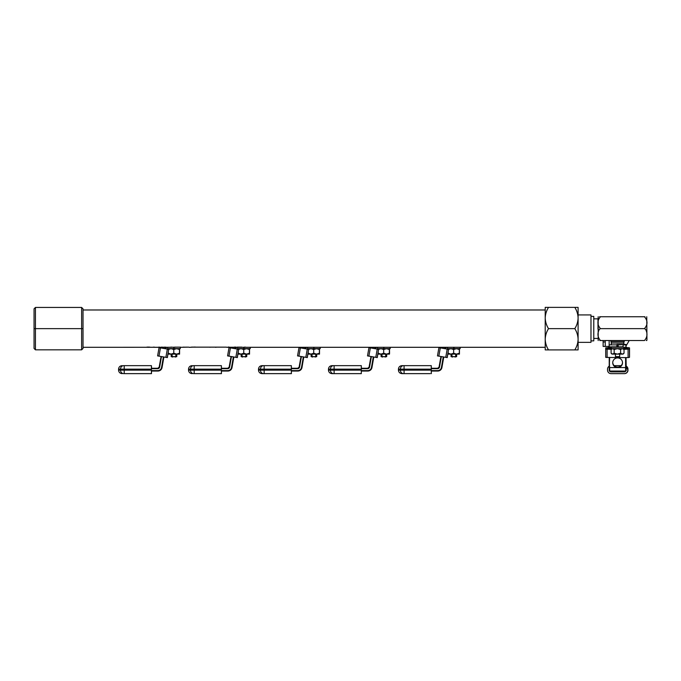 <?xml version="1.0" encoding="UTF-8"?>
<svg xmlns="http://www.w3.org/2000/svg" width="681" height="681" viewBox="0 0 681 681"><rect width="100%" height="100%" fill="white"/><g stroke="black" fill="none" stroke-linecap="round" stroke-linejoin="round"><path stroke-width="1.02" d="M166.207 347.267L83.022 347.301M158.562 347.301L154.476 347.301M180.669 347.157L165.849 347.301M188.782 347.157L180.874 347.301M226.526 347.157L191.497 347.157M241.278 347.284L229.693 347.233M236.494 347.276L237.737 347.284M545.217 347.301L237.975 347.301M233.932 347.233L234.553 347.301M191.736 347.301L192.161 347.055L191.736 347.301M165.798 347.157L163.397 347.301M241.883 347.14L237.678 347.131L237.652 348.655L250.242 348.655L250.242 347.301M235.456 347.029L234.213 347.157M229.412 347.157L228.169 347.029M225.734 347.14L221.64 347.165M215.409 347.284L216.073 347.301M210.88 347.157L209.799 347.25M195.268 347.046L191.736 347.157M188.058 347.148L184.185 347.165M179.878 347.14L175.783 347.165M172.021 347.25L170.71 347.148M169.552 347.284L170.216 347.301M165.125 347.131L162.436 347.276M162.436 347.14L161.363 347.131M148.39 347.029L146.96 347.225L148.39 347.165M147.82 347.148L146.96 347.089M149.82 347.089L149.011 347.148M545.217 318.01L545.217 349.906L548.511 349.906C546.451 346.603 545.353 343.054 545.217 339.274C545.345 335.537 546.443 331.996 548.511 328.642C546.451 325.331 545.353 321.781 545.217 318.01C545.345 314.273 546.443 310.723 548.511 307.369L545.217 307.369L545.217 318.01M590.98 316.393L593.772 316.393L593.772 340.883L590.98 340.883M578.101 314.928L590.98 314.928L590.98 342.356L578.101 342.356L578.101 339.274L578.101 349.906L548.511 349.906M578.101 339.274C577.965 335.495 576.867 331.953 574.815 328.642C576.884 325.288 577.982 321.738 578.101 318.01C577.965 314.23 576.867 310.681 574.815 307.369L578.101 307.369L578.101 339.274C577.982 343.011 576.884 346.552 574.815 349.906M574.815 307.369L548.511 307.369M574.815 328.642L548.511 328.642M598.173 316.75L598.182 340.534M600.472 328.642L644.447 328.642C647.861 324.684 647.861 320.725 644.447 316.75L600.472 316.75C597.067 316.75 597.067 316.75 600.472 316.75C597.067 320.7 597.067 324.667 600.472 328.642L599.399 329.263C597.16 333.409 597.518 337.163 600.472 340.534C597.067 340.534 597.067 340.534 600.472 340.534L599.765 340.534M646.754 316.75L646.95 339.589L646.788 340.534L646.243 340.534M600.472 340.534L644.447 340.534C647.861 340.534 647.861 340.534 644.447 340.534C647.401 337.189 647.759 333.426 645.528 329.263L644.447 328.642M600.472 316.75L599.552 316.75M644.447 316.75C647.861 316.75 647.861 316.75 644.447 316.75L644.95 316.75M593.772 318.844L597.978 318.844L597.978 329.093M609.154 340.534L609.154 346.416L603.136 346.416L603.136 341.964L605.222 341.964L605.222 340.534M603.128 341.964L603.128 340.534M605.222 346.416L605.222 341.964M619.676 354.111L619.676 356.631L619.65 354.111M615.454 354.111L615.454 356.631L619.65 356.631M615.454 356.631L619.659 357.048M626.009 346.084A1.396 1.379 1.7 0 1 626.137 345.803L629.218 340.534M624 349.327L629.491 349.081L629.533 347.863L628.137 347.625L627.354 347.889L628.12 348.11L628.103 348.842L623.907 349.081L624.026 349.515L622.323 348.655L620.621 349.515L617.395 348.655L614.16 349.515L612.636 348.655L611.104 349.515L611.104 353.243L611.964 354.111M629.533 347.863L629.533 356.137L629.533 347.863M627.354 347.889L626.733 347.727A1.396 1.379 1.7 0 1 626.018 346.901M611.266 348.408L609.214 348.331L609.214 349.081L609.214 347.012A1.396 1.379 1.7 0 1 608.542 347.727L605.741 347.863L605.707 349.081L611.129 349.327M611.104 349.515L611.215 349.098L607.111 348.842L607.137 348.11L607.92 347.889M605.715 357.355L605.707 349.081L605.715 357.355L616.901 357.593M626.018 346.629A1.396 1.379 -178.3 0 0 627.363 347.625M607.929 347.625A1.396 1.379 -178.3 0 0 609.172 346.876M618.297 357.048L618.297 357.593L628.095 357.593L629.499 357.346L629.533 356.137M617.616 357.925A4.895 4.827 -178.3 0 0 612.73 362.598A4.895 4.827 -178.3 0 0 617.624 367.57A4.895 4.827 -178.3 0 0 622.519 362.896A4.895 4.827 -178.3 0 0 617.616 357.925M612.738 362.36A4.895 4.827 -178.3 0 0 617.641 367.085A4.895 4.827 -178.3 0 0 622.519 362.65M625.822 371.043L609.674 371.043L609.223 357.593L609.231 367.502C609.223 373.077 609.197 369.911 609.674 371.043L609.648 367.57L625.601 367.57L625.592 357.593M609.631 349.081L609.623 347.25L611.266 347.25L611.266 348.655L623.864 348.655L623.864 347.25L625.575 347.25L616.909 347.25L617.488 346.833L617.488 344.875L609.172 344.875L609.172 346.833L616.875 346.833L616.909 344.45L625.575 344.45L618.186 344.875L618.186 346.833L623.081 346.833L623.081 344.875L625.89 344.875L626.009 349.081L626.001 344.875L625.473 344.45M609.172 344.875L609.172 346.833M617.905 347.25L617.488 344.875L618.186 344.45L617.275 344.45M616.909 347.25L609.589 347.25M625.575 344.45L626.001 344.875L625.575 344.45C626.052 345.582 626.026 342.415 626.018 347.991L626.018 349.081M626.043 370.617L625.626 371.043L625.601 367.57L626.026 367.502L626.239 370.617M624.213 340.534L624.213 341.658L610.917 341.658L610.917 340.534M623.864 341.658L623.864 343.054L611.266 343.054L611.266 344.45M623.864 344.45L623.864 343.054L611.266 343.054L611.266 341.658M611.266 348.655L611.266 347.25M622.093 354.111L617.395 354.111L620.621 353.243L622.323 354.111L624.026 353.243L622.553 354.111L623.158 354.111M611.104 353.243L612.636 354.111L614.16 353.243L617.395 354.111L612.84 354.111L617.173 354.111M624.026 349.515L624.026 353.243M620.621 349.515L620.621 353.243M614.16 349.515L614.16 353.243M624.332 373.631A3.499 3.499 -90 0 0 627.831 370.132L627.976 370.132C627.763 372.252 626.597 373.418 624.477 373.631L611.036 373.631A3.499 3.499 -90 0 1 607.537 370.132L607.537 369.153A3.499 3.499 -90 0 1 609.231 366.157M625.865 370.966A1.745 1.745 -90 0 1 624.332 371.877L611.036 371.877A1.745 1.745 -90 0 1 609.529 371.017M627.831 370.132L627.831 369.153A3.499 3.499 -90 0 0 626.035 366.097M626.077 370.132L626.077 369.153M621.123 365.654L614.16 365.654M610.687 371.043L610.687 371.843A1.745 1.745 90 0 1 609.682 371.043M624.681 371.043L624.681 371.843M624.817 371.043L624.817 371.809M171.186 354.111L171.186 356.631L172.123 356.631L172.123 354.111M175.826 354.111L175.826 356.631L176.779 356.631L176.779 354.111M175.826 356.631L172.123 356.631M171.186 356.631L172.855 357.048M175.094 357.048L176.779 356.631M165.015 348.331L165.423 348.408A1.396 1.396 90 0 1 166.436 347.301A1.396 1.396 90 0 0 165.423 348.408L165.287 348.723M160.563 347.301L160.597 347.889L159.073 347.625L168.769 349.327M160.546 347.88L160.648 347.301M160.478 347.727L168.292 349.242M157.609 355.891L159.073 347.625L157.609 355.891L167.313 357.593L168.284 352.051M159.073 347.625L159.158 347.157M167.373 357.593L168.284 352.094M163.704 357.925L162.001 367.57L163.704 357.925M151.412 371.043L157.83 371.043L151.412 371.043M163.823 356.989L162.044 367.57C161.508 369.723 160.129 370.881 157.907 371.043L157.822 370.617A3.78 3.78 -90 0 0 161.542 367.502L163.414 356.912M182.993 347.25L184.185 347.25L182.993 347.25M175.783 347.25L174.6 347.25L175.783 347.25M151.412 368.242L157.907 368.242M157.822 368.659L157.83 368.242A1.396 1.396 -90 0 0 159.201 367.085L161.074 356.503L159.201 367.085L157.83 368.242A1.396 1.396 -90 0 0 159.201 367.085L159.618 367.161A1.822 1.822 90 0 1 157.822 368.659L151.403 368.659L151.488 367.399L151.497 368.242M165.338 348.408A1.396 1.396 -90 0 1 166.351 347.301A1.396 1.396 -90 0 0 165.338 348.408L164.921 348.331A1.822 1.822 90 0 1 165.5 347.301M173.715 347.25L173.961 348.655L167.688 348.655L167.688 347.301M174.004 347.25L173.961 348.655L180.278 348.655L180.278 347.284M171.042 354.111L176.924 354.111M170.659 354.111L168.386 354.111L168.284 353.243L171.033 354.111L173.783 353.243L176.634 354.111L179.478 353.243L179.58 354.111L177.017 354.111M176.243 354.111L171.416 354.111M179.58 354.111L179.58 348.655L179.478 349.515L176.634 348.655L173.783 349.515L171.033 348.655L168.284 349.515L168.386 348.655M168.284 351.762L168.284 353.243M173.783 349.515L173.783 353.243M179.478 349.515L179.478 353.243M148.135 373.631L146.415 373.631M138.183 373.631L138.677 373.631M128.215 373.631L127.27 373.631M151.505 371.043L151.488 373.631L124.444 373.631M133.527 373.631L132.514 373.631M151.497 371.043L151.488 371.877L151.412 370.617L157.822 370.617M151.42 373.631L151.403 369.153L124.206 369.153L124.206 370.132L151.403 370.132L151.42 365.654L151.505 368.242M123.678 365.654L151.42 365.654M81.626 307.437L83.022 308.842L83.022 328.642L81.626 328.642L81.626 307.437L35.446 307.437L35.446 349.838L81.626 349.838L81.626 328.642L34.05 328.642L34.05 308.842L35.446 307.437M83.022 328.642L83.022 348.442L81.626 349.838M35.446 349.838L34.05 348.442L34.05 328.642M241.151 354.111L241.151 356.631L242.087 356.631L242.087 354.111M245.79 354.111L245.79 356.631L246.743 356.631L246.743 354.111M245.79 356.631L242.087 356.631M241.151 356.631L242.819 357.048M245.058 357.048L246.743 356.631M234.979 348.331L235.388 348.408A1.396 1.396 90 0 1 236.401 347.301A1.396 1.396 90 0 0 235.388 348.408L235.251 348.723M230.527 347.301L230.561 347.889L229.037 347.625L238.733 349.327M230.518 347.88L230.612 347.301M230.442 347.727L238.256 349.242M227.582 355.891L229.037 347.625L227.582 355.891L237.277 357.593L238.256 352.051M237.337 357.593L238.256 352.094M233.668 357.925L231.966 367.57L233.668 357.925M233.796 356.989L232.008 367.57C231.472 369.723 230.093 370.881 227.88 371.043L221.376 371.043M245.535 347.25L244.351 347.25L245.535 347.25M221.376 368.242L227.794 368.242A1.396 1.396 -90 0 0 229.174 367.085L231.038 356.503L229.174 367.085L227.794 368.242A1.396 1.396 -90 0 0 229.174 367.085L229.582 367.161A1.822 1.822 90 0 1 227.794 368.659L221.368 368.659L221.385 365.654L221.368 369.153L194.17 369.153L194.17 370.132L221.368 370.132L221.368 369.153L221.385 373.631L194.408 373.631M235.303 348.408A1.396 1.396 -90 0 1 236.316 347.301A1.396 1.396 -90 0 0 235.303 348.408L234.894 348.331A1.822 1.822 90 0 1 235.464 347.301M243.679 347.25L243.926 348.655L243.968 347.25M243.858 354.111L246.888 354.111M238.359 354.111L240.623 354.111L238.35 354.111L238.256 353.243L240.997 354.111L243.747 353.243L246.599 354.111L249.442 353.243L249.544 354.111L246.99 354.111M246.207 354.111L241.38 354.111M249.544 354.111L249.544 348.655L249.442 349.515L246.599 348.655L243.747 349.515L240.997 348.655L238.256 349.515L238.35 348.655M238.256 351.762L238.256 353.243M243.747 349.515L243.747 353.243M249.442 349.515L249.442 353.243M198.18 373.631L196.613 373.631M206.232 373.631L207.356 373.631M208.939 373.631L211.587 373.631M215.026 373.631L215.843 373.631M220.346 373.631L221.385 373.631M221.453 373.631L221.376 370.617L227.794 370.617A3.78 3.78 -90 0 0 231.514 367.502L233.379 356.912M193.642 365.654L221.385 365.654M311.115 354.111L311.115 356.631L312.051 356.631L312.051 354.111M315.754 354.111L315.754 356.631L316.708 356.631L316.708 354.111M315.754 356.631L312.051 356.631M311.115 356.631L312.783 357.048M315.022 357.048L316.708 356.631M304.943 348.331L305.352 348.408A1.396 1.396 90 0 1 306.365 347.301A1.396 1.396 90 0 0 305.352 348.408L305.216 348.723M300.491 347.301L300.525 347.889L299.002 347.625L307.267 349.081L300.415 347.727M300.483 347.88L300.585 347.301M308.221 349.242L308.697 349.327M297.546 355.891L299.002 347.625L297.546 355.891L307.242 357.593L308.221 352.051M307.301 357.593L308.221 352.094M303.632 357.925L301.938 367.57L303.632 357.925M291.34 371.043L297.844 371.043L291.34 371.043M291.34 368.242L297.759 368.242A1.396 1.396 -90 0 0 299.138 367.085L301.002 356.503L299.138 367.085L297.759 368.242A1.396 1.396 -90 0 0 299.138 367.085L299.546 367.161A1.822 1.822 90 0 1 297.759 368.659L291.332 368.659L291.349 365.654L291.332 369.153L264.134 369.153L264.134 370.132L291.332 370.132L291.332 369.153L291.349 373.631L261.998 373.631C259.878 373.418 258.712 372.252 258.499 370.132L260.448 370.132L260.448 369.153L258.499 369.153C258.712 367.025 259.878 365.859 261.998 365.654L291.349 365.654M305.275 348.408A1.396 1.396 -90 0 1 306.28 347.301A1.396 1.396 -90 0 0 305.275 348.408L304.858 348.331A1.822 1.822 90 0 1 305.428 347.301M313.652 347.25L313.898 348.655L307.616 348.655L307.616 347.301M313.932 347.25L313.898 348.655L320.206 348.655L320.206 347.301M313.822 354.111L316.852 354.111M308.323 354.111L310.587 354.111L308.314 354.111L308.221 353.243L310.97 354.111L313.711 353.243L316.563 354.111L319.406 353.243L319.508 354.111L316.954 354.111M316.171 354.111L311.345 354.111M319.508 354.111L319.508 348.655L319.406 349.515L316.563 348.655L313.711 349.515L310.97 348.655L308.221 349.515L308.314 348.655M308.221 351.762L308.221 353.243M313.711 349.515L313.711 353.243M319.406 349.515L319.406 353.243M278.112 373.631L278.861 373.631M269.276 373.631L268.152 373.631M284.411 373.631L282.794 373.631M266.586 373.631L267.207 373.631M276.205 373.631L277.32 373.631M278.904 373.631L279.942 373.631M284.99 373.631L285.807 373.631M290.31 373.631L291.349 373.631M264.381 373.631L262.304 373.631M291.417 373.631L291.34 370.617L297.759 370.617A3.78 3.78 -90 0 0 301.479 367.502L303.343 356.912M263.607 365.654L261.998 365.654M381.079 354.111L381.079 356.631L382.015 356.631L382.015 354.111M385.718 354.111L385.718 356.631L386.68 356.631L386.68 354.111M385.718 356.631L382.015 356.631M381.079 356.631L382.748 357.048M384.986 357.048L386.68 356.631M374.908 348.331L375.325 348.408A1.396 1.396 90 0 1 376.329 347.301A1.396 1.396 90 0 0 375.325 348.408L375.18 348.723M370.455 347.301L370.49 347.889L368.966 347.625L377.231 349.081L370.379 347.727M370.447 347.88L370.549 347.301M378.185 349.242L378.67 349.327M367.51 355.891L368.966 347.625L367.51 355.891L377.206 357.593L378.185 352.051M377.265 357.593L378.185 352.094M373.605 357.925L371.903 367.57L373.605 357.925M361.305 371.043L367.723 371.043L361.305 371.043M373.724 356.989L371.945 367.57C371.4 369.723 370.021 370.881 367.808 371.043L367.723 370.617A3.78 3.78 -90 0 0 371.443 367.502L373.307 356.912M361.305 368.242L367.808 368.242M367.723 368.659L367.723 368.242A1.396 1.396 -90 0 0 369.102 367.085L370.966 356.503L369.102 367.085L367.723 368.242A1.396 1.396 -90 0 0 369.102 367.085L369.511 367.161A1.822 1.822 90 0 1 367.723 368.659L361.296 368.659L361.313 365.654L361.296 369.153L334.107 369.153L334.107 370.132L361.296 370.132L361.296 369.153L361.313 373.631L331.962 373.631C329.842 373.418 328.676 372.252 328.463 370.132L330.413 370.132L330.413 369.153L328.463 369.153C328.676 367.025 329.842 365.859 331.962 365.654L361.313 365.654M375.24 348.408A1.396 1.396 -90 0 1 376.244 347.301A1.396 1.396 -90 0 0 375.24 348.408L374.822 348.331A1.822 1.822 90 0 1 375.393 347.301M383.616 347.25L383.863 348.655L377.58 348.655L377.58 347.301M383.897 347.25L383.863 348.655L390.179 348.655L390.179 347.301M383.786 354.111L386.817 354.111M378.287 354.111L380.56 354.111L378.287 354.111L378.185 353.243L380.934 354.111L383.684 353.243L386.527 354.111L389.37 353.243L389.472 354.111L389.575 353.243L389.472 348.655L389.37 349.515L386.527 348.655L383.684 349.515L380.934 348.655L378.185 349.515L378.287 348.655M389.464 354.111L386.919 354.111M386.136 354.111L381.309 354.111M378.185 351.762L378.185 353.243M383.684 349.515L383.684 353.243M389.37 349.515L389.37 353.243M358.027 373.631L356.308 373.631M348.076 373.631L348.578 373.631M338.116 373.631L337.172 373.631M367.723 370.617L361.296 370.617L361.313 373.631M334.345 373.631L332.277 373.631M343.428 373.631L342.407 373.631M333.571 365.654L331.962 365.654M451.043 354.111L451.043 356.631L451.98 356.631L451.98 354.111M455.683 354.111L455.683 356.631L456.645 356.631L456.645 354.111M455.683 356.631L451.98 356.631M451.043 356.631L452.712 357.048M454.951 357.048L456.645 356.631M444.872 348.331L445.289 348.408A1.396 1.396 90 0 1 446.302 347.301A1.396 1.396 90 0 0 445.289 348.408L445.144 348.723M440.42 347.301L440.462 347.889L438.93 347.625L447.196 349.081L440.343 347.727M440.411 347.88L440.513 347.301M448.158 349.242L448.634 349.327M437.474 355.891L438.93 347.625L437.474 355.891L447.17 357.593L448.149 352.051M447.23 357.593L448.149 352.094M443.569 357.925L441.867 367.57L443.569 357.925M443.689 356.989L441.909 367.57C441.365 369.723 439.986 370.881 437.772 371.043L431.269 371.043M431.269 368.242L437.687 368.242A1.396 1.396 -90 0 0 439.066 367.085L440.93 356.503L439.066 367.085L437.687 368.242A1.396 1.396 -90 0 0 439.066 367.085L439.475 367.161A1.822 1.822 90 0 1 437.687 368.659L431.26 368.659M445.204 348.408A1.396 1.396 -90 0 1 446.217 347.301A1.396 1.396 -90 0 0 445.204 348.408L444.787 348.331A1.822 1.822 90 0 1 445.357 347.301M453.58 347.25L453.827 348.655L447.545 348.655L447.545 347.301M453.861 347.25L454.108 348.655L460.143 348.655L460.143 347.301M453.75 354.111L456.781 354.111M448.26 354.111L450.524 354.111L448.251 354.111L448.149 353.243L450.899 354.111L453.648 353.243L456.491 354.111L459.343 353.243L459.437 354.111L456.883 354.111M456.1 354.111L451.273 354.111M459.437 354.111L459.437 348.655L459.343 349.515L456.491 348.655L453.648 349.515L450.899 348.655L448.149 349.515L448.251 348.655M448.149 351.762L448.149 353.243M453.648 349.515L453.648 353.243M459.343 349.515L459.343 353.243M408.081 373.631L406.514 373.631M416.134 373.631L417.249 373.631M418.841 373.631L419.871 373.631M424.927 373.631L425.736 373.631M430.239 373.631L401.935 373.631C399.807 373.418 398.64 372.252 398.436 370.132L400.377 370.132L400.377 369.153L398.436 369.153C398.64 367.025 399.807 365.859 401.935 365.654L431.277 365.654L431.26 369.153L404.071 369.153L404.071 370.132L431.26 370.132L431.26 369.153M404.31 373.631L402.241 373.631M431.354 373.631L431.269 370.617M431.269 370.132L431.269 369.153M431.277 365.654L431.269 368.659M431.26 370.132L431.277 373.631M403.535 365.654L401.935 365.654M626.733 349.081L626.733 347.727M608.542 349.081L608.542 347.727M607.137 348.885L607.137 348.11M607.103 357.593L607.094 349.327M629.499 357.346L629.491 349.081M628.095 357.593L628.086 349.327M626.239 368.659L626.026 357.593L626.026 367.502M609.64 357.593L609.231 367.502M625.584 349.081L625.584 348.408L623.864 348.408M623.081 347.25L625.473 347.25M626.009 348.331L625.575 347.25L626.001 346.833M626.026 357.593L626.043 368.634L625.626 368.242M609.214 348.331L609.206 346.859M624.477 373.631A3.499 3.499 -90 0 0 627.976 370.132L627.831 369.153M627.976 369.153L627.976 369.153A3.499 3.499 -90 0 0 626.035 366.02L627.976 370.132M167.262 357.593L168.718 349.327M165.875 357.346L167.33 349.081M158.979 356.137L160.444 347.863M163.185 347.301A3.78 3.78 -90 0 0 162.997 347.991L162.938 348.306M161.482 356.58L159.618 367.161M162.044 367.57L163.908 357.006L162.044 367.57A4.197 4.197 -90 0 1 157.907 371.043M162.529 348.238L162.58 347.923A4.197 4.197 90 0 1 162.742 347.301L162.529 348.238M161.542 367.502L161.959 367.57A4.197 4.197 90 0 1 157.83 371.043M165.423 348.408L166.802 347.25M118.571 369.153L118.571 370.132L120.52 370.132L120.52 369.153L118.571 369.153C118.775 367.025 119.941 365.859 122.069 365.654M124.223 365.654L124.206 369.153L120.52 369.153A3.499 3.09 -90 0 1 123.61 365.654M123.61 373.631A3.499 3.09 -90 0 1 120.52 370.132L124.206 370.132L124.223 373.631M237.226 357.593L238.682 349.327M235.839 357.346L237.294 349.081M228.952 356.137L230.408 347.863M233.149 347.301A3.78 3.78 -90 0 0 232.962 347.991L232.902 348.306M231.446 356.58L229.582 367.161M232.008 367.57L233.872 357.006L232.008 367.57A4.197 4.197 -90 0 1 227.88 371.043M232.493 348.238L232.553 347.923A4.197 4.197 90 0 1 232.706 347.301L232.493 348.238M231.514 367.502L231.923 367.57A4.197 4.197 90 0 1 227.794 371.043L227.794 370.617M235.388 348.408L236.767 347.25M188.535 369.153L188.535 370.132L190.484 370.132L190.484 369.153L188.535 369.153C188.739 367.025 189.905 365.859 192.033 365.654M194.187 365.654L194.17 369.153L190.484 369.153A3.499 3.09 -90 0 1 193.574 365.654M193.574 373.631A3.499 3.09 -90 0 1 190.484 370.132L194.17 370.132L194.187 373.631M307.191 357.593L308.646 349.327M305.803 357.346L307.267 349.081M298.916 356.137L300.372 347.863M303.122 347.301A3.78 3.78 -90 0 0 302.926 347.991L302.875 348.306M301.411 356.58L299.546 367.161M303.76 356.989L301.972 367.57C301.436 369.723 300.057 370.881 297.844 371.043A4.197 4.197 -90 0 0 301.972 367.57M302.458 348.238L302.517 347.923A4.197 4.197 90 0 1 302.67 347.301L302.458 348.238M301.479 367.502L301.896 367.57A4.197 4.197 90 0 1 297.759 371.043L297.759 370.617M305.352 348.408L306.731 347.25M264.16 365.654L264.134 369.153L260.448 369.153A3.499 3.09 -90 0 1 263.538 365.654M263.538 373.631A3.499 3.09 -90 0 1 260.448 370.132L264.134 370.132L264.16 373.631M377.155 357.593L378.61 349.327M375.767 357.346L377.231 349.081M368.881 356.137L370.336 347.863M373.086 347.301A3.78 3.78 -90 0 0 372.89 347.991L372.839 348.306M371.383 356.58L369.511 367.161M371.945 367.57L373.809 357.006L371.945 367.57A4.197 4.197 -90 0 1 367.808 371.043M372.422 348.238L372.481 347.923A4.197 4.197 90 0 1 372.643 347.301L372.422 348.238M371.443 367.502L371.86 367.57A4.197 4.197 90 0 1 367.723 371.043M375.325 348.408L376.695 347.25M334.124 365.654L334.107 369.153L330.413 369.153A3.499 3.09 -90 0 1 333.511 365.654M333.511 373.631A3.499 3.09 -90 0 1 330.413 370.132L334.107 370.132L334.124 373.631M447.119 357.593L448.583 349.327M445.74 357.346L447.196 349.081M438.845 356.137L440.301 347.863M443.05 347.301A3.78 3.78 -90 0 0 442.854 347.991L442.803 348.306M441.348 356.58L439.475 367.161M431.26 370.617L437.687 370.617A3.78 3.78 -90 0 0 441.407 367.502L443.271 356.912M441.909 367.57L443.774 357.006L441.909 367.57A4.197 4.197 -90 0 1 437.772 371.043M442.395 348.238L442.446 347.923A4.197 4.197 90 0 1 442.607 347.301L442.395 348.238M441.407 367.502L441.824 367.57A4.197 4.197 90 0 1 437.687 371.043L437.687 370.617M445.289 348.408L446.668 347.25M404.088 365.654L404.071 369.153L400.377 369.153A3.499 3.09 -90 0 1 403.475 365.654M403.475 373.631A3.499 3.09 -90 0 1 400.377 370.132L404.071 370.132L404.088 373.631M229.071 347.301L226.73 347.301M190.671 347.301L189.139 347.301M545.217 309.983L83.022 309.983M245.535 347.157L244.351 347.157M237.678 347.157L236.92 347.157M221.64 347.157L220.457 347.157M217.869 347.157L216.796 347.157M198.392 347.157L197.209 347.157M191.77 347.157L191.123 347.157M184.185 347.157L182.993 347.157M175.783 347.157L174.6 347.157M172.021 347.157L170.94 347.157M159.746 347.157L158.562 347.157M154.476 347.157L153.285 347.157M149.216 347.301L147.573 347.301M593.772 338.44L597.978 338.44M623.915 349.098L623.158 348.655M611.215 349.098L611.964 348.655M118.571 370.132C118.775 372.252 119.941 373.418 122.069 373.631M188.535 370.132C188.739 372.252 189.905 373.418 192.033 373.631M258.499 370.132L258.499 369.153M328.463 370.132L328.463 369.153M398.436 370.132L398.436 369.153"/></g></svg>

